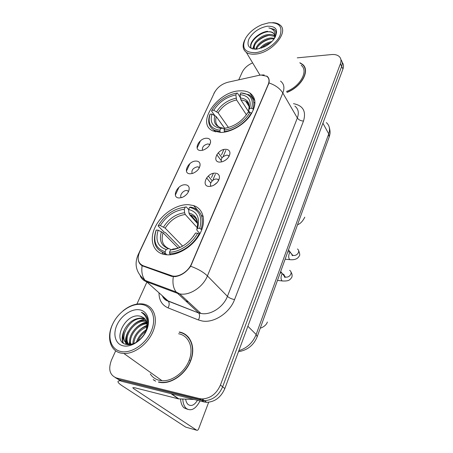 <?xml version="1.0" encoding="UTF-8"?>
<svg xmlns="http://www.w3.org/2000/svg" width="453" height="453" viewBox="0 0 453 453"><rect width="100%" height="100%" fill="white"/><g stroke="black" fill="none" stroke-linecap="round" stroke-linejoin="round"><path stroke-width="0.68" d="M188.561 204.671C176.727 204.082 161.902 213.861 155.532 226.347C149.031 238.81 152.457 251.834 163.833 254.365L166.081 254.728C177.548 256.024 193.04 246.551 199.813 233.952C206.71 221.375 203.561 208.742 193.578 205.571L188.561 204.671M239.677 90.86C217.553 91.393 195.52 123.352 212.848 130.9L220.996 132.463C230.86 132.236 243.425 125.107 250.039 115.872C256.596 105.583 256.523 97.933 249.818 92.916C247.083 91.285 243.703 90.6 239.677 90.86M200.939 150.498C192.848 150.821 198.782 138.091 206.568 138.233C208.895 138.256 210.237 139.247 210.594 141.206C210.407 145.277 207.848 148.273 202.91 150.203L200.939 150.498M209.841 144.632L207.916 143.907C203.742 144.977 201.942 147.106 202.502 150.305M190.254 173.793C182.1 173.929 188.255 160.73 196.092 161.07C198.335 161.143 199.66 162.14 200.073 164.06C200.073 168.131 197.644 171.234 192.78 173.374L190.254 173.793M199.445 167.582L197.502 166.772C193.069 167.921 191.274 170.186 192.123 173.567M179.167 197.972C170.951 197.904 177.338 184.212 185.226 184.767C187.366 184.881 188.674 185.877 189.144 187.74C189.343 191.817 187.049 195.039 182.265 197.406L179.167 197.972M188.641 191.387L186.698 190.487C183.148 190.186 179.065 195.696 181.376 197.695M219.96 162.1C211.426 162.338 217.372 149.054 225.588 149.297C228.193 149.371 229.648 150.538 229.954 152.797C229.699 156.744 227.23 159.705 222.531 161.676L219.96 162.1M229.156 156.155L228.261 155.402L226.913 155.13C222.372 156.302 220.566 158.573 221.494 161.948M209.263 186.449C200.656 186.477 206.828 172.689 215.107 173.148C217.621 173.273 219.065 174.45 219.439 176.67C219.377 180.6 217.061 183.658 212.485 185.843L209.263 186.449M218.754 180.152L217.65 179.229L216.494 179.003C212.802 178.748 208.737 184.235 211.149 186.251M188.476 191.194L188.171 191.279M218.425 179.733L218.108 179.807M210.815 185.838L210.6 186.359M229.042 155.996L228.748 156.059M184.433 196.274L186.812 194.212M224.762 160.662L227.021 158.958M213.788 185.243L217.197 182.508M258.906 75.351L260.973 75.034L266.67 76.212C269.139 78.018 269.654 80.747 268.221 84.394L191.551 263.708C188.448 271.387 179.003 277.434 172.451 275.979L143.069 265.707C138.035 263.289 136.902 258.674 139.677 251.851L214.399 92.712C217.264 87.44 221.76 83.952 227.882 82.248L258.906 75.351M185.492 300.792L188.414 301.902M153.199 379.489L154.303 380.537M184.128 333.986L185.56 334.541M266.777 76.076C268.816 77.469 269.558 79.762 269.003 82.956L190.662 266.234C186.364 272.236 181.183 275.707 175.124 276.647L171.376 276.273L142.106 265.747C139.898 264.376 138.618 262.372 138.273 259.728M115.175 377.536L121.478 381.256L204.077 401.958L201.783 400.276L204.394 400.645C212.644 400.231 218.731 395.616 222.65 386.8L341.687 66.376C342.638 63.68 342.377 61.444 340.911 59.666C342.377 61.444 342.638 63.68 341.687 66.376L222.65 386.8C218.731 395.616 212.644 400.231 204.394 400.645L118.997 379.62L201.783 400.276L199.467 398.578L202.083 398.94C210.368 398.515 216.483 393.878 220.435 385.027L340.424 63.692C341.449 60.77 341.075 58.403 339.297 56.597C337.502 54.955 334.926 54.275 331.568 54.558L297.264 57.848M287.021 92.401C301.624 86.857 310.509 70.345 302.519 64.354L299.846 62.718M158.459 382.168L161.568 382.632C173.057 383.465 186.885 372.621 191.217 359.354C195.685 346.103 189.954 333.816 179.32 331.992M252.632 62.876C247.717 65.034 244.241 68.148 242.196 72.22L238.737 79.836M146.874 282.134L136.908 304.076M115.696 350.792L111.489 360.044C108.052 369.24 109.717 375.214 116.495 377.972L199.467 398.578M187.825 336.454L186.557 335.662M305.067 68.188L304.631 67.673M204.077 401.958L206.681 402.326C214.903 401.924 220.962 397.338 224.847 388.555L342.938 69.037C343.878 66.353 343.617 64.122 342.162 62.338M255.362 52.684C264.818 51.772 276.619 43.55 280.073 35.419C282.797 26.478 279.048 22.271 268.822 22.803L262.094 24.615C254.762 27.724 249.286 32.225 245.668 38.109C241.234 47.803 244.467 52.661 255.362 52.684M244.773 39.858C242.162 45.368 242.678 49.536 246.313 52.355C248.578 53.884 251.625 54.468 255.458 54.1C271.959 53.086 289.727 31.455 279.79 24.864C278 23.454 275.611 22.718 272.632 22.656M286.494 91.489C300.214 86.483 308.753 70.917 301.217 65.306M305.248 68.839L304.863 68.295M286.947 92.27C301.426 86.806 310.26 70.425 302.332 64.49L299.999 63.012M259.739 48.607C262.689 44.898 266.721 42.554 271.834 41.568M261.387 48.109C263.776 45.617 266.823 43.845 270.532 42.792M255.911 49.207C256.364 44.405 264.371 38.273 271.058 37.973L274.45 38.284M256.602 49.162C257.819 44.462 265.322 39.145 271.54 38.845L274.076 38.964M255.192 49.218C250.056 45.906 259.807 34.745 269.116 34.462C271.409 34.303 273.289 34.773 274.767 35.872M254.886 49.213C251.777 45.124 261.171 35.6 269.603 35.34L274.778 36.421M274.348 38.584C275.175 36.104 274.795 34.213 273.21 32.905C271.868 31.897 270.016 31.529 267.649 31.801C270.016 31.636 271.942 32.129 273.419 33.29L274.399 34.4M267.293 26.195C258.94 27.933 252.797 32.248 248.856 39.128C246.489 45.9 249.19 49.23 256.964 49.128L264.529 46.795C268.516 44.768 271.704 42.146 274.099 38.935C278.906 30.323 276.636 26.081 267.293 26.195M274.982 37.593C276.234 34.887 276.37 32.576 275.39 30.651L274.224 29.349L268.856 27.899C274.224 29.202 276.087 32.678 274.461 38.329M268.856 27.899L274.405 29.677L275.532 30.94M251.46 48.539C248.261 43.754 257.7 33.216 267.644 31.727M252.961 48.992L253.85 46.132M255.877 43.103C259.099 39.371 263.352 36.818 268.635 35.442M258 46.387C261.132 42.809 265.248 40.34 270.345 38.975M261.709 47.995C264.099 45.81 266.97 44.134 270.328 42.967M251.506 48.556C247.434 43.998 257.242 32.661 267.615 31.251M252.672 48.924L254.093 44.79M255.566 49.213L256.143 48.154M220.577 132.469L220.028 131.704L219.915 130.226C210.673 128.771 207.395 123.42 210.084 114.179L211.959 114.094C209.677 122.27 212.61 127.027 220.753 128.363L223.403 128.239L224.411 129.518M224.824 128.59L216.324 116.648L211.959 114.094M214.643 115.385L211.534 111.03L212.536 109.23C215.011 105.39 218.312 102.021 222.434 99.116C227.055 95.94 231.783 93.952 236.63 93.148L235.837 94.909C226.415 96.942 219.054 102.05 213.748 110.238L218.091 112.791L228.454 127.497M246.415 114.796L236.608 99.96L235.837 94.909M224.858 128.51L217.655 118.522M213.963 130.034L214.377 131.534M224.258 131.585C234.326 130.538 246.46 122.202 251.273 112.973L249.943 112.321C245.305 121.121 233.765 129.048 224.144 130.102L224.626 132.1M251.608 113.488L251.273 112.973M210.084 114.179L209.75 114.875C207.389 122.033 208.946 127.163 214.411 130.266L220.028 131.704M236.63 93.148L237.417 93.069L240.203 97.333M224.144 130.102L224.982 128.227C234.801 126.33 242.446 121.059 247.916 112.418L249.943 112.321M220.753 128.363L219.915 130.226M213.748 110.238L211.874 110.328M247.916 112.418L247.434 113.244M226.642 127.944L224.982 128.227M255.005 103.08L253.754 102.152M253.001 108.969C254.875 102.474 253.533 97.735 248.974 94.756L240.803 92.871C250.254 93.76 253.873 98.907 251.675 108.324L253.001 108.969L253.493 109.734M251.675 108.324L249.654 108.426C251.54 100.113 248.329 95.521 240.016 94.637L240.803 92.871M249.501 112.344L248.606 110.26L249.654 108.426M240.016 94.637L240.781 99.717L249.054 112.367M166.806 254.79L165.283 253.301L165.13 251.743C155.69 248.584 152.723 241.353 156.228 230.045L158.171 230.192C155.169 240.215 157.831 246.647 166.149 249.49L168.476 248.601L169.835 248.918L170.753 249.835M178.097 248.046L163.057 232.763L158.171 230.192M179.915 247.389L165.56 232.729L164.235 232.196L158.114 225.956L158.374 225.43C165.169 214.603 174.128 208.51 185.237 207.146L184.286 209.258C174.399 210.532 166.41 215.973 160.311 225.566L165.175 228.136L182.621 246.109M197.225 227.678L185.266 214.484L184.597 212.734L184.286 209.258M164.082 252.984L165.277 254.631M162.163 252.247L163.386 254.258M169.677 253.748C180.186 253.833 193.425 244.943 199.099 233.901L197.621 233.216C192.157 243.731 179.569 252.196 169.524 252.179L169.677 253.748L170.662 254.716M199.563 234.411L199.099 233.901M156.228 230.045L155.974 230.566C152.265 242.4 155.351 249.977 165.232 253.289L165.283 253.301M185.237 207.146L186.2 206.845L188.635 209.575M169.524 252.179L170.538 249.914C180.86 248.878 189.184 243.261 195.509 233.057L197.621 233.216M166.149 249.49L165.13 251.743M160.311 225.566L158.374 225.43M195.509 233.057L193.244 236.602M173.595 248.974L170.538 249.914M203.284 216.67L201.353 215.345M201.183 229.065C204.156 218.148 201.438 211.013 193.029 207.667L190.537 207.061L189.581 207.361C199.297 209.756 202.678 216.766 199.711 228.386L201.778 229.722M199.711 228.386L197.604 228.233C200.169 217.972 197.174 211.721 188.629 209.484L189.581 207.361M199.977 233.646L197.106 230.498L196.744 229.58L197.604 228.233M188.629 209.484L188.935 212.978L189.603 214.739L197.525 223.556M222.032 157.786L218.267 152.791M216.783 154.705L220.996 160.266M212.208 180.911L208.295 176.036M206.625 177.893L210.758 183.012M120.883 380.86C119.133 380.724 118.165 380.945 117.984 381.522C117.808 382.406 119.179 383.81 122.1 385.724L185.719 427.128L196.71 430.231L133.76 388.702L132.786 387.689L134.768 387.757L178.437 398.855L171.047 393.68M196.71 430.231C197.451 430.548 198.114 430.044 198.691 428.725L208.674 402.253M194.15 399.472L178.437 398.855M180.532 398.974C180.843 403.023 181.998 405.973 183.997 407.83L187.525 409.302M182.78 399.059C183.018 403.351 184.178 406.471 186.257 408.425C191.126 411.562 195.713 409.065 200.011 400.939M185.645 399.161C186.013 401.556 186.823 403.329 188.074 404.472C191.228 406.641 194.36 405.254 197.474 400.305M120.781 351.483C131.087 353.884 145.679 344.252 151.194 331.307C156.868 318.391 152.214 306.007 141.936 304.512C131.738 302.83 118.335 311.84 112.701 324.071C106.919 336.268 110.39 349.274 120.781 351.483M112.978 323.487C106.24 336.386 109.717 350.911 120.974 353.108L123.867 353.476C134.937 354.065 148.765 343.244 153.493 330.271C158.357 317.304 153.295 305.503 143.063 303.997L142.576 303.929C136.064 303.278 129.547 305.582 123.018 310.843M150.305 373.952C152.418 377.219 155.396 379.331 159.235 380.299L162.027 380.718C172.672 381.522 185.509 371.511 189.564 359.212C193.754 346.924 188.482 335.463 178.595 333.748M188.816 337.576L187.633 336.664M158.573 381.902L161.63 382.36C173.001 383.187 186.687 372.462 190.979 359.337C195.407 346.222 189.745 334.054 179.218 332.247M136.681 342.072C138.307 336.851 141.478 332.864 146.2 330.107M137.939 341.222C139.564 337.145 142.146 333.912 145.673 331.511M132.961 343.867C132.514 336.902 139.303 327.745 147.004 326.069M133.765 343.567C134.722 335.718 139.105 330.175 146.919 326.936M132.865 343.901L130.17 344.189C127.106 336.347 137.089 322.819 146.863 323.153M130.821 344.184C128.476 336.494 137.604 324.071 146.953 323.816M128.607 344.648C120.928 337.762 133.714 318.391 145.339 320.701L146.183 320.854M128.414 343.946C122.967 336.052 135.407 319.212 146.138 321.341L146.393 321.387M130.566 344.478L128.935 344.059C123.035 342.032 121.625 337.089 124.711 329.229C129.031 321.63 134.835 317.921 142.123 318.102L145.09 319.025M129.445 344.614C116.359 342.106 128.828 316.03 142.933 318.753L145.396 319.444M189.547 359.263L189.592 360.503M140.266 316.228C125.226 312.208 111.449 341.715 126.211 344.382C136.245 347.4 150.645 331.058 147.735 319.784C146.834 315.968 144.705 313.465 141.353 312.281C147.463 316.381 148.856 322.904 145.532 331.845C148.465 323.385 146.71 318.176 140.266 316.228L144.026 317.932M145.532 331.845L144.513 334.082M139.547 309.818C131.71 308.465 121.325 315.435 117.01 324.88C112.582 334.303 115.351 344.229 123.312 345.86C131.211 347.632 142.299 340.299 146.546 330.43C150.911 320.588 147.446 311.024 139.547 309.818M154.462 380.288L155.662 381.222M141.353 312.281L144.348 313.935M123.318 343.068C122.486 340.684 122.395 338.034 123.035 335.124M126.33 344.41L126.053 342.859M126.036 342.745L126.41 337.4M129.292 344.625L129.275 344.308M129.264 344.11L129.739 339.648M142.163 324.065L146.704 322.406M147.327 322.281L148.001 322.174M122.882 342.728C121.591 338.946 122.112 334.631 124.45 329.79M125.974 344.325L125.634 342.53M125.606 342.258C125.288 339.003 126.104 335.486 128.057 331.709M133.561 324.71C137.117 321.528 141.008 319.693 145.232 319.218M136.189 327.768C139.247 324.824 142.718 322.91 146.602 322.032M138.618 331.001C141.013 328.47 143.816 326.579 147.032 325.322M136.325 342.287C138.318 336.913 141.653 332.717 146.33 329.688M171.047 275.605L171.942 276.455M191.551 263.708L191.834 263.997M268.221 84.394L268.431 84.745M293.493 103.675C303.046 105.515 306.375 111.296 303.493 121.025L234.558 299.575C231.619 299.031 229.241 297.955 227.429 296.347L297.349 118.001C299.19 112.842 298.374 108.884 294.903 106.127M234.558 299.575C229.728 312.91 213.861 323.317 202.1 320.979L198.414 319.96L168.057 307.876C162.032 305.18 159.014 300.186 159.003 292.893M173.318 276.681C172.355 283.08 173.289 288.182 176.132 291.992L198.471 312.729L201.432 313.527C210.855 315.311 223.505 306.992 227.429 296.347L207.417 275.917C203.142 286.896 189.937 295.656 180.294 293.991L177.276 293.233L146.336 281.658C143.437 280.532 141.381 278.561 140.17 275.741M264.218 74.96L261.789 74.988M190.662 266.234C197.933 268.901 203.516 272.128 207.417 275.917L282.825 93.029C279.971 88.471 275.362 85.113 269.003 82.956M138.873 253.867L138.046 254.937C133.969 264.671 136.342 273.176 145.164 280.441L168.023 300.888L198.748 313.029C199.932 314.886 199.818 317.196 198.414 319.96M138.193 254.609L214.416 92.678M142.106 265.747C141.245 271.845 142.265 276.743 145.164 280.441L176.132 291.992L179.756 293.906L200.906 313.431L198.748 313.029L168.306 301.183C169.53 303 169.445 305.231 168.057 307.876M280.537 81.115C284.042 83.799 284.807 87.774 282.825 93.029L297.349 118.001C298.731 119.92 300.781 120.934 303.493 121.025M175.345 195.079L178.958 187.276M186.426 171.132L189.903 163.612M197.106 148.046L200.458 140.798M143.091 266.245L143.176 265.809M220.435 385.027L224.847 388.555M340.424 63.692L342.938 69.037M116.495 377.972L118.997 379.62M162.219 295.747C163.51 298.142 165.441 299.858 168.023 300.888L168.306 301.183C165.809 300.56 163.912 298.974 162.616 296.426M223.867 149.513L221.517 154.847M213.369 173.335L211.511 177.548M238.85 350.667C247.032 348.13 252.797 342.74 256.155 334.501L328.719 133.873C330.288 129.128 329.495 125.368 326.341 122.599M322.915 123.21L328.719 133.873L329.155 137.049L257.196 336.687C253.788 345.158 247.548 350.169 238.465 351.709M257.196 336.687L256.155 334.501L247.876 326.239M216.324 116.648C214.915 121.495 215.985 125.056 219.535 127.321M236.608 99.96C228.754 101.715 222.582 105.991 218.091 112.791M214.892 115.509C213.012 122.627 215.605 126.806 222.661 128.035M236.07 98.199C227.825 100.028 221.358 104.507 216.67 111.648M248.686 110.085C250.249 102.865 247.44 98.816 240.243 97.944M249.229 106.523C248.839 104.139 247.627 102.333 245.605 101.11L240.781 99.717M163.057 232.763C160.832 240.475 162.706 245.736 168.669 248.544M185.266 214.484C177.021 215.634 170.322 220.181 165.175 228.136M172.859 249.02C176.534 248.827 180.26 247.581 184.031 245.294M161.41 231.676C158.918 240.413 161.274 246.053 168.476 248.601M184.597 212.734C175.945 213.918 168.924 218.686 163.539 227.049M196.795 229.473C198.941 220.554 196.325 215.056 188.935 212.978M197.548 222.361C196.574 218.663 194.297 216.223 190.713 215.033L189.603 214.739M297.423 248.986C298.669 249.79 299.003 250.99 298.431 252.593C297.417 254.546 295.854 255.52 293.754 255.515L292.587 255.181L291.319 253.51M290.82 259.739L289.807 259.654C288.623 258.431 288.391 256.506 289.11 253.873L290.282 252.145M292.598 255.198L292.593 255.583M289.637 270.35C291.036 271.166 291.426 272.451 290.809 274.207C289.773 276.222 288.193 277.208 286.064 277.162L285.084 276.891L283.589 274.099M283.187 281.03L282.123 280.928C280.962 279.699 280.741 277.78 281.466 275.164L282.4 273.584M285.073 276.874L285.028 277.383M171.545 393.804L178.833 398.912M157.004 377.128L158.68 378.329M172.451 275.979L173.176 276.67M218.612 180.447L217.65 179.229M229.014 156.421L228.261 155.402M188.51 191.676L187.633 190.656M199.314 167.842L198.618 166.981M209.728 144.852L209.201 144.156M219.275 178.731L219.439 176.67M229.779 154.547L229.954 152.797M189.094 190L189.144 187.74M199.988 166.024L200.073 164.06M210.492 142.91L210.594 141.206M254.92 100.968L249.818 92.916M197.576 210.135L193.578 205.571M213.884 93.471L215.226 91.206M202.083 398.94L206.681 402.326M225.837 150.402L223.08 156.698M215.368 174.258L213.069 179.501M329.269 127.293C330.803 133.052 329.841 134.331 329.155 137.049M273.419 33.29L273.21 32.905M259.999 75.147L246.313 52.355M274.229 29.349L274.405 29.677M215.611 131.908L214.411 130.266M249.082 106.472L245.605 101.11C247.247 101.829 250.09 103.935 248.606 110.26M304.79 217.168C302.695 221.307 300.282 223.833 297.553 224.739M166.761 254.79L165.232 253.289M197.406 222.497L190.713 215.033C196.019 216.993 196.143 218.867 197.089 221.075C197.802 223.522 197.684 226.358 196.744 229.58M267.355 322.021C266.307 325.73 261.579 327.944 260.277 328.142M298.657 250.651C299.841 253.612 300.056 255.367 299.308 255.905C298.284 257.802 296.098 260.294 289.807 259.654L285.124 259.212M291.664 253.963C292.162 255.532 292.491 256.047 292.649 255.509L288.516 249.813M290.18 252.01L287.797 251.8M291.047 272.145C292.145 273.918 292.389 275.656 291.777 277.372C289.756 280.084 288.838 281.341 282.123 280.928L277.491 280.39M284.008 275.56C284.563 277.191 284.954 277.768 285.186 277.287L280.701 271.483M282.009 273.097L280.192 272.899M178.793 398.912L171.489 393.793M183.997 407.83L186.257 408.425M162.027 380.718L123.867 353.476M162.049 382.655L161.63 382.36M146.138 321.341L145.339 320.701M142.933 318.753L142.123 318.102"/></g></svg>
